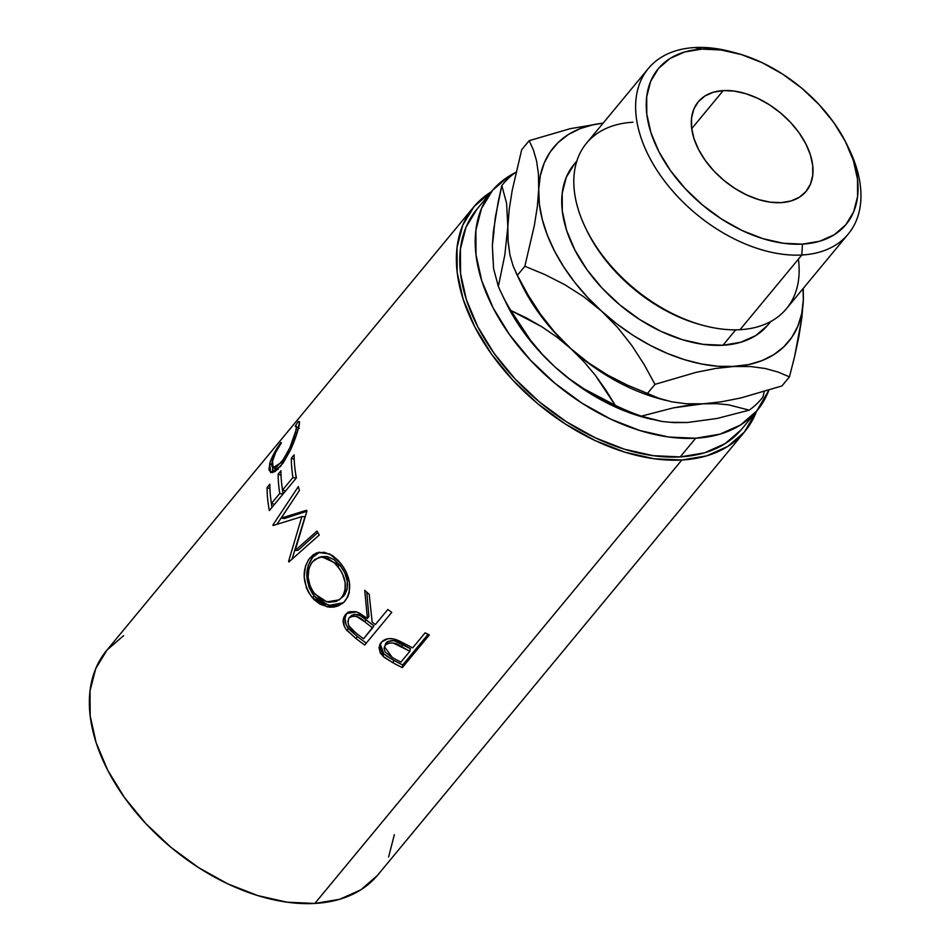 <?xml version="1.0" encoding="UTF-8"?>
<svg xmlns="http://www.w3.org/2000/svg" width="951" height="951" viewBox="0 0 951 951"><rect width="100%" height="100%" fill="white"/><g stroke="black" fill="none" stroke-linecap="round" stroke-linejoin="round"><path stroke-width="1.43" d="M648.32 68.543L586.505 143.221A129.764 81.524 39.6 0 0 607.427 261.703A129.764 81.524 39.6 0 0 740.021 329.688L801.824 255.011L802.478 244.122A121.978 76.639 -140.4 0 1 658.96 151.803A121.978 76.639 -140.4 0 1 701.826 49.107L694.753 47.55A129.764 81.524 39.6 0 0 649.153 156.796A129.764 81.524 39.6 0 0 801.824 255.011A129.764 81.524 -140.4 0 1 669.242 187.014A129.764 81.524 -140.4 0 1 648.32 68.543A129.764 81.524 -140.4 0 1 694.753 47.55A129.764 81.524 -140.4 0 1 733.768 52.436M848.102 147.072A129.764 81.524 -140.4 0 1 848.256 234.017A129.764 81.524 -140.4 0 1 801.824 255.011L740.021 329.688A129.764 81.524 -140.4 0 1 703.455 325.48A129.764 81.524 -140.4 0 1 585.543 227.883A129.764 81.524 -140.4 0 1 632.938 122.239M585.543 227.883L586.636 230.154A125.877 79.076 39.6 0 0 701.018 324.826L703.455 325.48M723.236 90.583A70.089 44.031 -140.4 0 1 794.846 127.303A70.089 44.031 -140.4 0 1 806.151 191.306A70.089 44.031 -140.4 0 1 781.068 202.646L790.959 200.982L799.363 197.237L805.949 191.543L810.466 184.125L812.748 175.257L812.701 165.296L810.323 154.621L805.699 143.625L799.03 132.76L790.566 122.417L780.616 113.003L769.573 104.883L757.864 98.369L745.929 93.709L734.231 91.082L723.236 90.583L713.345 92.235L704.941 95.992L698.355 101.686L693.838 109.103L691.555 117.96L691.615 127.921L693.992 138.608L698.605 149.592L705.273 160.469L713.749 170.811L723.699 180.214L734.731 188.334L746.452 194.86L758.375 199.52L770.072 202.147L781.068 202.646A70.089 44.031 -140.4 0 1 709.458 165.914A70.089 44.031 -140.4 0 1 698.153 101.923A70.089 44.031 -140.4 0 1 723.236 90.583L691.71 128.67L723.236 90.583M576.877 160.981L574.059 164.38A125.877 79.076 39.6 0 0 594.351 279.297A125.877 79.076 39.6 0 0 722.95 345.249L735.717 329.831L722.95 345.249L703.193 344.357L682.2 339.638L660.779 331.269L639.75 319.572L619.921 304.986L602.054 288.082L586.838 269.513L574.856 249.982L566.57 230.261L562.303 211.074L562.207 193.184L566.297 177.278L574.416 163.952M702.23 325.147A125.877 79.076 -140.4 0 1 586.101 229.025M492.071 190.901L476.617 209.577A172.119 108.141 39.6 0 0 504.363 366.717A172.119 108.141 39.6 0 0 680.227 456.908L695.68 438.233A172.119 108.141 -140.4 0 1 519.817 348.054A172.119 108.141 -140.4 0 1 492.071 190.901A172.119 108.141 -140.4 0 1 515.252 172.666L508.737 176.339L492.559 190.319L481.468 208.542L475.869 230.297L475.999 254.761L481.836 280.985L493.165 307.969L509.546 334.669L530.349 360.06L554.778 383.17L581.893 403.105L610.649 419.106L639.952 430.565L668.66 437.02L695.68 438.233L680.227 456.908L704.513 452.831L725.137 443.63L741.316 429.65M515.846 172.369A172.119 108.141 -140.4 0 1 516.024 172.286L515.525 172.464A168.006 105.549 39.6 0 0 501.831 185.588A168.006 105.549 -140.4 0 1 515.525 172.464L515.834 172.381M473.622 207.092L106.595 650.532A176.006 110.578 39.6 0 0 134.971 811.227A176.006 110.578 39.6 0 0 314.805 903.45L681.831 460.011A176.006 110.578 -140.4 0 1 501.997 367.787A176.006 110.578 -140.4 0 1 473.622 207.092A176.006 110.578 -140.4 0 1 491.37 191.757L474.121 206.498L462.768 225.125L457.051 247.379L457.181 272.39L463.149 299.208L474.739 326.799L491.489 354.105L512.767 380.079L537.743 403.711L565.476 424.098L594.886 440.468L624.843 452.165L654.193 458.774L681.831 460.011L314.805 903.45L339.65 899.289L360.738 889.874L377.285 875.574M380.352 643.387L379.996 646.989L382.361 652.362L386.605 656.071L393.726 660.327A172.119 108.141 39.6 0 0 402.701 664.963A172.119 108.141 -140.4 0 1 393.726 660.327L393.132 662.871A176.006 110.578 39.6 0 0 402.321 667.614L402.701 664.963L428.081 634.305L402.701 664.963L402.321 667.614L429.365 634.935L402.321 667.614A176.006 110.578 -140.4 0 1 393.132 662.871L384.085 657.248L380.305 653.016L378.974 647.441L381.779 641.83L387.925 638.715L392.478 638.751L398.719 640.677L409.322 646.145A176.006 110.578 39.6 0 0 412.663 647.904L425.145 632.819A176.006 110.578 39.6 0 0 429.365 634.935A176.006 110.578 39.6 0 1 425.145 632.819L412.663 647.904A176.006 110.578 39.6 0 1 409.322 646.145L397.078 639.987C390.172 637.491 384.858 638.347 381.125 642.567L379.627 644.956L383.003 656.333L393.132 662.871L393.726 660.327L383.824 653.931L383.003 656.333L383.824 653.931L380.21 643.827M348.161 612.064L346.164 614.572L344.963 618.257L346.009 624.545L349.623 629.788L357.41 636.516A172.119 108.141 39.6 0 0 365.933 642.888A172.119 108.141 -140.4 0 1 357.41 636.516L355.995 638.513A176.006 110.578 39.6 0 0 364.709 645.028L391.753 612.361L364.709 645.028A176.006 110.578 -140.4 0 1 355.995 638.513L346.057 629.336L344.31 626.317L343.18 619.957L345.427 614.703L349.837 611.695L355.745 611.671L358.836 612.777L367.407 618.435L364.732 590.298A176.006 110.578 39.6 0 0 369.202 594.351L372.162 622.168A176.006 110.578 39.6 0 0 375.336 624.557L387.818 609.484A176.006 110.578 39.6 0 0 391.753 612.361A176.006 110.578 39.6 0 1 387.818 609.484L375.336 624.557A176.006 110.578 39.6 0 1 372.162 622.168L369.202 594.351A176.006 110.578 39.6 0 1 364.732 590.298L367.407 618.435L356.649 611.921L346.556 613.538L345.427 614.703C342.015 619.327 342.467 624.51 346.782 630.275L355.995 638.513L357.41 636.516L348.411 628.445L346.782 630.275L348.411 628.445C344.214 622.774 343.822 617.639 347.234 613.038L347.365 612.896M313.925 599.522L308.885 592.925L306.4 587.825L304.177 576.805L305.437 566.273L308.528 559.782L312.927 555.004L316.421 552.983L324.35 552.305L332.648 555.681L338.473 560.745L343.549 567.283L346.271 572.193L349.445 582.654L349.243 592.663L347.697 597.014L343.798 602.316L338.378 605.858L334.098 607.047L329.51 607.213L320.19 604.313L313.925 599.522M281.211 518.093L306.531 510.259A176.006 110.578 39.6 0 0 306.911 511.139L295.143 550.498L316.968 531.086A176.006 110.578 39.6 0 0 319.263 534.997L288.902 561.958A176.006 110.578 -140.4 0 1 288.581 561.399L301.883 516.595L273.092 525.523A176.006 110.578 -140.4 0 1 272.925 524.964L298.364 486.591A176.006 110.578 39.6 0 0 299.422 490.454L281.211 518.093L284.456 518.545L306.876 511.234L284.456 518.545L281.211 518.093L299.422 490.454A176.006 110.578 39.6 0 1 298.364 486.591L272.925 524.964L274.197 525.166L272.925 524.964A176.006 110.578 39.6 0 0 273.092 525.523L301.883 516.595L304.986 516.69L301.883 516.595L288.581 561.399L289.639 561.292L288.581 561.399A176.006 110.578 39.6 0 0 288.902 561.958L319.263 534.997A176.006 110.578 39.6 0 1 316.968 531.086L295.143 550.498L306.911 511.139A176.006 110.578 39.6 0 1 306.531 510.259L281.211 518.093M296.391 477.889L269.359 510.568A176.006 110.578 -140.4 0 1 267.076 487.53L269.846 484.178A176.006 110.578 39.6 0 0 271.451 503.459L279.772 493.403A176.006 110.578 -140.4 0 1 278.168 474.121L280.949 470.769A176.006 110.578 39.6 0 0 282.554 490.05L292.956 477.485A176.006 110.578 -140.4 0 1 291.351 458.204L294.121 454.851A176.006 110.578 39.6 0 0 296.391 477.889A176.006 110.578 39.6 0 1 294.121 454.851L291.351 458.204A176.006 110.578 39.6 0 0 292.956 477.485L282.554 490.05L285.633 490.894L282.554 490.05A176.006 110.578 39.6 0 1 280.949 470.769L278.168 474.121A176.006 110.578 39.6 0 0 279.772 493.403L271.451 503.459L274.542 504.303L271.451 503.459A176.006 110.578 39.6 0 1 269.846 484.178L267.076 487.53L269.929 488.659L267.076 487.53A176.006 110.578 39.6 0 0 269.359 510.568L296.391 477.889M279.986 443.82L280.961 442.417L281.377 442.904L275.754 452.248L271.831 463.173L271.986 466.24L273.294 467.785L276.598 466.929L283.339 459.618L289.853 447.695L295.797 430.886L296.415 427.249L295.25 426.143L298.067 421.745L299.196 421.483L299.529 422.696L296.831 433.549L290.578 449.882L283.196 462.947L275.148 471.53L270.952 472.576L268.919 469.723L270.013 462.471L273.888 453.675L279.986 443.82M768.872 390.207L756.758 410.975L740.591 424.954L719.966 434.155L695.68 438.233A172.119 108.141 -140.4 0 0 757.258 410.392A172.119 108.141 -140.4 0 0 768.872 390.207M505.991 302.691L517.415 322.983L528.447 338.449L541.143 353.261L555.253 367.181L570.552 379.972L586.791 391.396L603.659 401.263L620.896 409.405L644.885 417.62M671.81 422.303L687.561 422.494L674.128 422.613L662.039 421.495L644.612 417.548A152.433 95.766 39.6 0 0 648.023 418.416M493.985 231.616L492.368 245.334L492.998 260.003M388.626 856.946L394.344 834.693M123.642 635.637L107.106 649.925L95.754 668.565L90.036 690.806L90.167 715.83L96.134 742.648L107.713 770.239L124.474 797.544L145.741 823.507L170.728 847.139L198.45 867.538L227.86 883.895L257.828 895.604L287.178 902.202L314.805 903.45A176.006 110.578 39.6 0 0 377.785 874.979L744.799 431.54A176.006 110.578 -140.4 0 1 681.831 460.011L706.664 455.85L727.765 446.435L744.3 432.146L756.556 411.236A176.006 110.578 -140.4 0 1 744.799 431.54M477.105 208.994L466.014 227.206L460.415 248.972L460.546 273.424L466.382 299.66L477.711 326.633L494.092 353.344L514.895 378.736L539.324 401.845L566.439 421.78L595.195 437.781L624.498 449.229L653.206 455.684L680.227 456.908A172.119 108.141 39.6 0 0 741.804 429.056L757.258 410.392M498.205 201.719L501.831 185.588L506.61 203.407L507.822 226.671L504.85 254.832L498.348 286.417L493.569 268.598L492.368 245.334L493.343 231.747L498.205 201.719M501.7 293.8L506.098 302.894A152.433 95.766 39.6 0 0 555.253 367.181L542.367 354.366L530.741 340.553L520.233 325.836L510.746 310.442A168.006 105.549 -140.4 0 1 501.7 293.8A168.006 105.549 -140.4 0 1 498.348 286.417A168.006 105.549 39.6 0 0 510.746 310.442L526.557 318.038L541.88 326.787L556.632 336.892L570.707 348.518A152.433 95.766 -140.4 0 1 518.675 277.942L518.675 277.942M651.162 419.296L641.307 416.158A168.006 105.549 -140.4 0 1 615.214 405.257L599.403 397.661L584.08 388.911L569.328 378.807L555.253 367.181A152.433 95.766 39.6 0 0 644.612 417.548M762.94 397.031A168.006 105.549 -140.4 0 1 749.257 410.154L717.125 418.452L687.549 422.494L674.128 422.613L662.039 421.495L641.307 416.158L673.427 407.86L703.003 403.818L716.436 403.7L728.514 404.817L749.257 410.154A168.006 105.549 39.6 0 0 762.94 397.031L764.224 391.634L762.94 397.031M515.846 272.402L521.552 284.23A152.433 95.766 39.6 0 0 570.707 348.518L554.706 332.22L540.548 314.258L528.162 295.119L517.344 275.326L513.148 266.054L509.986 255.13L508.107 242.125L507.822 226.671L504.85 254.832L498.348 286.417L493.569 268.598L492.368 245.334L495.328 217.173L501.831 185.588L506.61 203.407L507.822 226.671L509.213 209.398L512.185 190.485L521.683 149.735L529.196 140.665L570.231 128.67L603.124 123.143L570.231 128.67L529.196 140.665L533.392 149.937L536.554 160.862L538.432 173.867L538.718 189.32L537.327 206.593L534.355 225.506L524.857 266.256L545.054 274.637L564.704 284.634L583.652 296.7L601.614 311.167L617.615 327.465L631.773 345.427L644.16 364.566L654.977 384.359L696.073 372.352L715.58 368.477L748.58 364.59L761.906 360.655L773.698 354.723L783.719 346.913L791.814 337.355L797.841 326.205L801.705 313.664L803.322 299.945A152.433 95.766 -140.4 0 1 733.91 366.48A152.433 95.766 -140.4 0 1 601.614 311.167A152.433 95.766 -140.4 0 1 538.718 189.32A152.433 95.766 -140.4 0 1 603.089 123.19L593.472 124.676L580.134 128.623L568.353 134.543L558.332 142.353L550.237 151.91L544.21 163.061L540.346 175.602L538.718 189.32L539.36 203.989L542.26 219.36L547.348 235.159L554.564 251.123L563.777 266.969L574.808 282.435L587.492 297.247L601.614 311.167L616.914 323.958L633.14 335.382L650.02 345.249L667.257 353.403L684.554 359.692L701.624 364.007L718.171 366.29L750.636 366.539L765.27 368.512L778.144 372.079L789.449 376.869L781.936 385.951L740.841 397.958L721.345 401.821L703.003 403.818L686.289 403.771L671.644 401.798L658.77 398.231L627.268 385.06L607.618 375.051L588.669 362.985L570.707 348.518L583.581 361.332L595.219 375.146L615.214 405.257L584.08 388.911L569.328 378.807L555.253 367.181L542.367 354.366L530.741 340.553L510.746 310.442L541.88 326.787L556.632 336.892L570.707 348.518A152.433 95.766 39.6 0 0 660.065 398.873A152.433 95.766 39.6 0 0 663.453 399.741A152.433 95.766 -140.4 0 1 570.707 348.518L583.581 361.332L595.219 375.146L605.728 389.862L615.214 405.257A168.006 105.549 39.6 0 0 641.307 416.158L673.427 407.86L688.595 405.245L703.003 403.818L716.436 403.7L728.514 404.817L749.257 410.154L717.125 418.452L687.549 422.494M507.822 226.671L509.213 209.398L512.185 190.485L521.683 149.735L529.196 140.665L533.392 149.937L536.554 160.862L538.432 173.867L538.718 189.32L537.327 206.593L534.355 225.506L524.857 266.256L517.344 275.326L513.148 266.054L509.986 255.13L507.977 240.294M803.322 299.945L803.024 288.664A152.433 95.766 -140.4 0 1 803.322 299.945L803.274 288.367L803.322 299.945L801.883 317.491L803.322 299.945M767.635 325.325L755.807 335.548L740.722 342.277L722.95 345.249A125.877 79.076 39.6 0 0 767.992 324.885L770.809 321.486M798.911 336.369L801.883 317.491L794.679 356.233L798.911 336.369M789.449 376.869L794.679 356.233L789.449 376.869L778.144 372.079L765.27 368.512L750.636 366.539L733.91 366.48L715.58 368.477L696.073 372.352L654.977 384.359L647.465 393.429L627.268 385.06L607.618 375.051L588.669 362.985L570.707 348.518L554.706 332.22L540.548 314.258L528.162 295.119L517.344 275.326L524.857 266.256L545.054 274.637L564.704 284.634L583.652 296.7L601.614 311.167L617.615 327.465L631.773 345.427L644.16 364.566L654.977 384.359L647.465 393.429L658.77 398.231L671.644 401.798L686.289 403.771L703.003 403.818L721.345 401.821L740.841 397.958L781.936 385.951L789.449 376.869M798.388 259.171A129.764 81.524 -140.4 0 1 740.021 329.688A129.764 81.524 39.6 0 0 786.441 308.706L848.256 234.017M802.478 244.122L783.327 243.254L762.987 238.677L742.22 230.57L721.845 219.229L702.623 205.095L685.314 188.714L670.574 170.716L658.96 151.803L650.936 132.676L646.799 114.096L646.704 96.752L650.674 81.334L658.532 68.424L669.991 58.51L684.613 51.996L701.826 49.107L720.977 49.975L741.316 54.54L762.084 62.659L782.459 74L801.681 88.122L818.989 104.503L833.742 122.501L845.344 141.426L853.368 160.541L857.505 179.133L857.6 196.465L853.629 211.895L845.772 224.805L834.312 234.707L819.691 241.233L802.478 244.122L801.824 255.011A129.764 81.524 39.6 0 0 849.231 149.366L847.032 144.814A121.978 76.639 -140.4 0 1 802.478 244.122M295.25 426.143C296.76 425.501 296.795 427.641 295.345 432.562L296.878 433.43L295.345 432.562C292.765 442.726 287.987 452.783 280.997 462.709L282.78 463.517L280.997 462.709L273.115 467.714L272.402 460.427C273.912 455.327 276.907 449.49 281.377 442.904L280.961 442.417C275.303 450.358 271.546 457.407 269.692 463.577L270.548 472.421L280.569 466.382L290.578 449.882C294.192 441.716 296.7 434.821 298.127 429.186C300.005 423.017 299.993 420.544 298.067 421.745L295.25 426.143L299.315 428.259M273.115 467.714L277.716 469.473M299.529 422.755L298.067 421.745L299.529 422.755M299.196 421.483L298.067 421.745M272.568 467.179L272.592 472.635L272.545 467.286M271.748 464.754L269.692 463.577L271.748 464.754M278.12 469.39L275.647 468.629M282.863 494.247L279.772 493.403L282.863 494.247M283.065 493.997A172.119 108.141 -140.4 0 1 282.316 488.588A172.119 108.141 39.6 0 0 283.065 493.997M281.032 475.25L278.168 474.121L281.032 475.25M296.034 478.329L292.956 477.485L296.034 478.329M296.248 478.08A172.119 108.141 -140.4 0 1 295.488 472.671A172.119 108.141 39.6 0 0 296.248 478.08M294.204 459.333L291.351 458.204L294.204 459.333M271.974 507.406A172.119 108.141 -140.4 0 1 271.225 501.985A172.119 108.141 39.6 0 0 271.974 507.406M298.067 550.249L295.143 550.498L298.067 550.249L317.812 532.56L298.067 550.249M276.979 524.263L293.336 499.667L276.979 524.263M292.04 559.164L304.986 516.69L292.04 559.164M309.883 557.975L312.617 557.393L319.667 552.151L312.617 557.393L309.883 557.975C301.586 569.922 302.323 583.094 312.106 597.49L327.358 606.916L342.396 603.528L345.284 600.723C352.464 589.251 350.8 576.615 340.268 562.814L329.617 553.957L318.24 552.412L309.883 557.975M343.299 602.768L328.713 605.407L314.484 596.42L312.106 597.49L314.484 596.42C304.926 582.333 304.308 569.328 312.617 557.393L308.148 565.643L306.816 576.104L308.932 586.957L312.831 594.256L318.181 600.176L322.401 603.053L331.59 605.811L338.283 605.098L344.107 602.197M336.476 564.989L337.617 566.309L339.994 565.239L337.617 566.309C346.212 577.554 347.614 587.884 341.837 597.299L343.87 595.837C349.683 586.47 348.387 576.27 339.994 565.239L321.64 556.704L327.049 556.525L333.837 559.497L339.994 565.239L344.749 572.728L347.258 581.132L347.103 589.275L344.928 594.399L339.828 599.261M339.103 599.879L343.87 595.837L339.103 599.879L326.871 601.888L314.733 593.959C306.721 582.297 305.949 571.587 312.427 561.815L318.87 557.441L321.64 556.704M368.893 616.498L367.407 618.435L368.893 616.498L366.789 592.188L368.893 616.498M350.241 617.021L352.25 615M354.022 614.322L360.381 615.677L373.874 625.829L366.194 619.826C360.631 614.263 355.496 613.074 350.776 616.248M349.041 617.995C353.831 614.857 359.05 616.117 364.709 621.776L356.625 616.521L352.322 616.082L349.041 617.995L347.804 621.585L348.898 625.77L355.472 632.558C348.898 628.195 346.758 623.333 349.041 617.995L349.469 617.544M364.709 621.776L366.194 619.826L364.709 621.776L372.566 627.91L373.874 625.829L363.544 638.799L372.566 627.91L364.709 621.776M355.472 632.558A176.006 110.578 39.6 0 0 363.544 638.799A176.006 110.578 39.6 0 1 355.472 632.558M384.929 646.145L385.619 643.577L387.568 641.556L393.916 640.582L410.368 648.653L402.451 644.291C396.353 639.916 390.92 639.429 386.13 642.828L385.203 645.17C390.053 641.806 395.58 642.353 401.786 646.787L402.451 644.291L401.786 646.787L409.893 651.245L410.368 648.653L409.893 651.245L400.882 662.146L409.893 651.245L393.072 642.971L388.543 643.09L385.203 645.17L386.13 642.828L384.026 648.499L385.25 652.16L392.347 657.545A176.006 110.578 39.6 0 0 400.882 662.146A176.006 110.578 39.6 0 1 392.347 657.545L384.359 646.585M340.624 598.607L343.798 594.268L345.047 590.702L345.13 582.476L342.503 573.94L340.28 569.946L334.609 563.063L327.929 558.475L321.058 557.084L314.936 559.39L311.334 563.277L308.909 568.591L308.088 577.198L310.145 586.101L313.366 592.164L321.307 599.606L328.88 602.268L336.167 601.46L340.624 598.607M736.193 53.066L731.307 51.758A129.764 81.524 39.6 0 0 694.753 47.55L701.826 49.107A121.978 76.639 -140.4 0 1 736.193 53.066A121.978 76.639 -140.4 0 1 847.032 144.814M660.065 398.873L666.009 400.466M349.457 617.556L351.204 615.796"/></g></svg>

